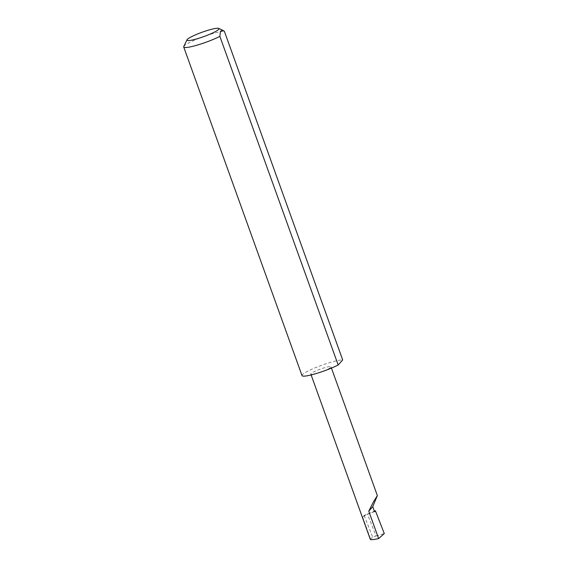 <?xml version="1.0" encoding="UTF-8"?>
<svg xmlns="http://www.w3.org/2000/svg" width="568" height="568" viewBox="0 0 568 568"><rect width="100%" height="100%" fill="white"/><g stroke="black" fill="none" stroke-linecap="round" stroke-linejoin="round"><path stroke-width="0.43" stroke-dasharray="2.84 2.13" d="M318.925 372.707A10.721 1.477 -19.8 0 0 331.002 366.836A10.721 1.477 -19.8 0 0 322.901 368.234A10.721 1.477 -19.8 0 0 310.824 374.106A10.721 1.477 -19.8 0 0 318.918 372.707M183.769 46.519A22.372 3.074 160.2 0 1 208.917 34.747A22.372 3.074 160.2 0 1 224.374 31.311M302.027 375.618A22.372 3.074 160.2 0 1 327.232 363.378A22.372 3.074 160.2 0 1 342.689 359.934M374.553 511.697A10.721 1.477 -19.8 0 0 362.661 517.114L364.159 515.432L374.355 511.143M364.159 515.432L372.629 537.15L376.044 535.986L367.439 513.933M376.044 535.986L384.287 533.558M370.336 539.401L372.629 537.15M362.661 517.114L370.542 539.011M331.449 368.085L331.002 366.836M311.129 374.944L310.824 374.106"/><path stroke-width="0.85" d="M372.75 506.691L377.358 495.608L373.574 501.636L368.767 511.165L372.75 506.691L374.553 511.697L375.391 510.753L384.287 533.558L378.643 538.592C372.615 539.863 369.917 540.005 370.542 539.011M199.801 37.957A17.005 2.336 -19.8 0 0 218.694 28.4A17.005 2.336 -19.8 0 0 206.12 30.864A17.005 2.336 -19.8 0 0 187.007 39.81A17.005 2.336 -19.8 0 0 199.801 37.957M219.866 36.366L338.18 364.997L342.689 359.934L224.374 31.311L222.848 30.303L220.519 31.169L219.866 36.366A22.372 3.074 160.2 0 1 200.611 44.077A22.372 3.074 160.2 0 1 183.712 46.995A22.372 3.074 160.2 0 1 183.769 46.519L187.007 39.81M338.18 364.997A22.372 3.074 160.2 0 1 318.925 372.707A22.372 3.074 160.2 0 1 302.027 375.618L183.712 46.995M374.355 511.143L375.391 510.753M378.643 538.592L368.767 511.165M377.358 495.608L331.449 368.085M218.694 28.4L222.848 30.303M370.336 539.401L311.129 374.944"/></g></svg>
